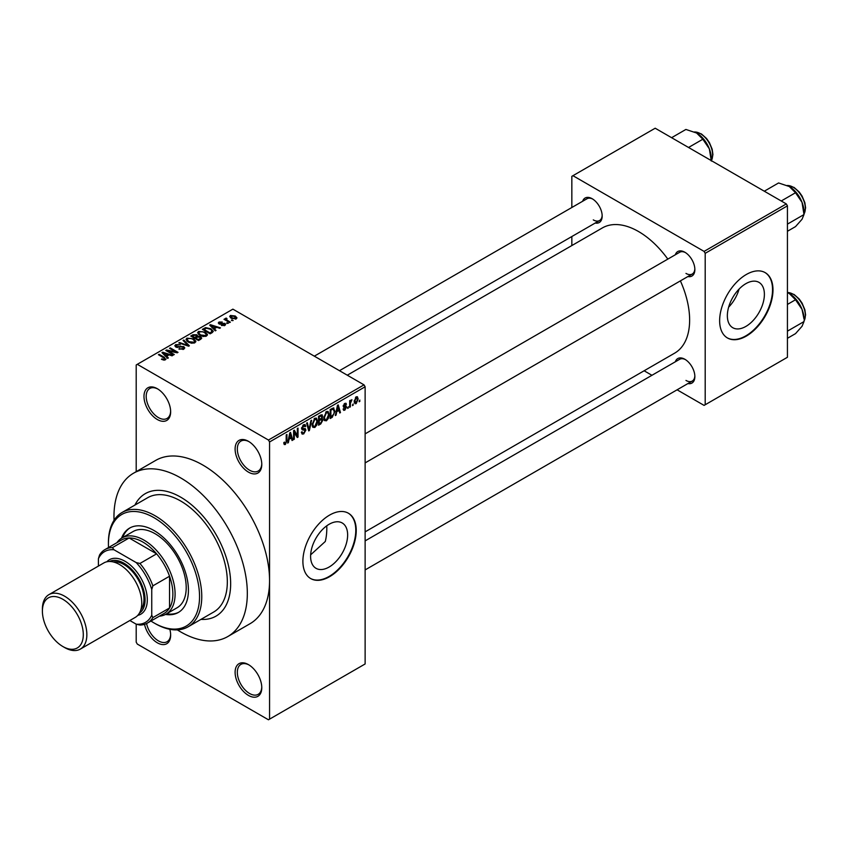 <?xml version="1.0" encoding="UTF-8"?>
<svg xmlns="http://www.w3.org/2000/svg" width="848" height="848" viewBox="0 0 848 848"><rect width="100%" height="100%" fill="white"/><g stroke="black" fill="none" stroke-linecap="round" stroke-linejoin="round"><path stroke-width="1.27" d="M248.443 472.124A18.857 10.886 60 0 1 235.108 449.016A18.857 10.886 60 0 1 248.443 441.32L248.443 441.32A18.857 10.886 60 0 1 261.778 464.418A18.857 10.886 60 0 1 248.443 472.124M249.005 441.66A17.289 9.985 -120 0 0 240.906 441.108A17.289 9.985 -120 0 0 238.256 454.963A17.289 9.985 -120 0 0 249.556 470.195A17.289 9.985 -120 0 0 258.195 471.053A17.289 9.985 -120 0 0 261.767 463.761M248.443 695.402A18.857 10.886 60 0 1 235.108 672.305A18.857 10.886 60 0 1 248.443 664.609L248.443 664.609A18.857 10.886 60 0 1 261.778 687.707A18.857 10.886 60 0 1 248.443 695.402M249.005 664.949A17.289 9.985 -120 0 0 240.906 664.397A17.289 9.985 -120 0 0 238.256 678.241A17.289 9.985 -120 0 0 249.556 693.484A17.289 9.985 -120 0 0 258.195 694.332A17.289 9.985 -120 0 0 261.767 687.039M169.823 629.29A18.857 10.886 60 0 1 170.649 635.088A18.857 10.886 60 0 1 157.315 642.795A18.857 10.886 60 0 1 144.52 624.351M146.598 623.513A17.289 9.985 -120 0 0 158.417 640.865A17.289 9.985 -120 0 0 167.067 641.724A17.289 9.985 -120 0 0 170.639 634.431M157.315 419.506A18.857 10.886 60 0 1 143.98 396.408A18.857 10.886 60 0 1 157.315 388.713L157.315 388.713A18.857 10.886 60 0 1 170.649 411.81A18.857 10.886 60 0 1 157.315 419.506M157.876 389.052A17.289 9.985 -120 0 0 149.778 388.49A17.289 9.985 -120 0 0 147.128 402.344A17.289 9.985 -120 0 0 158.417 417.587A17.289 9.985 -120 0 0 167.067 418.435A17.289 9.985 -120 0 0 170.639 411.142M329.119 567.026A26.182 15.116 120 0 0 346.228 543.96A26.182 15.116 120 0 0 342.21 522.972A26.182 15.116 120 0 0 329.119 524.276A26.182 15.116 120 0 0 312.011 547.342A26.182 15.116 120 0 0 316.028 568.33A26.182 15.116 120 0 0 329.119 567.026M310.654 554.825L325.293 541.48A70.723 40.831 -120 0 0 326.766 525.802M329.565 576.704A37.715 21.772 120 0 0 354.21 543.462A37.715 21.772 120 0 0 348.422 513.241A37.715 21.772 120 0 0 329.565 515.107A37.715 21.772 120 0 0 304.92 548.349A37.715 21.772 120 0 0 310.707 578.569A37.715 21.772 120 0 0 329.565 576.704M310.485 578.442A37.715 21.772 120 0 0 329.119 576.449A37.715 21.772 120 0 0 353.701 543.409A37.715 21.772 120 0 0 348.199 513.114M675.326 254.771A14.14 8.162 60 0 1 684.855 252.238L684.855 252.238A14.14 8.162 60 0 1 694.862 269.558A14.14 8.162 60 0 1 687.898 276.543M685.428 252.587A12.572 7.261 -120 0 0 679.683 252.259L365.128 433.858M582.65 201.262A14.14 8.162 60 0 1 592.169 198.729L592.169 198.729A14.14 8.162 60 0 1 602.175 216.049A14.14 8.162 60 0 1 595.222 223.035M592.741 199.079A12.572 7.261 -120 0 0 586.996 198.75L314.322 356.171M675.326 361.789A14.14 8.162 60 0 1 684.855 359.266L684.855 359.266A14.14 8.162 60 0 1 694.862 376.586A14.14 8.162 60 0 1 687.898 383.572M685.428 359.605A12.572 7.261 -120 0 0 679.683 359.276L365.128 540.886M180.645 497.14A70.723 40.831 -120 0 0 145.284 493.642A70.723 40.831 -120 0 0 134.949 505.058A70.723 40.831 -120 0 1 145.284 493.642A70.723 40.831 -120 0 1 180.645 497.14A70.723 40.831 -120 0 1 226.851 559.468A70.723 40.831 -120 0 1 216.007 616.136A70.723 40.831 -120 0 0 226.851 559.468A70.723 40.831 -120 0 0 180.645 497.14M177.327 629.873A94.298 54.442 -120 0 0 180.645 631.887A94.298 54.442 -120 0 0 227.794 636.551A94.298 54.442 -120 0 0 242.252 560.994A94.298 54.442 -120 0 0 180.645 477.89A94.298 54.442 -120 0 0 133.496 473.226A94.298 54.442 -120 0 0 114.056 520.269M227.794 636.551L250.022 623.725A94.298 54.442 -120 0 0 269.558 580.551A94.298 54.442 -120 0 0 202.873 465.064A94.298 54.442 -120 0 0 155.725 460.39L133.496 473.226M365.128 531.866L674.658 353.15A72.292 41.743 -120 0 0 680.393 280.879M667.821 259.106A72.292 41.743 -120 0 0 638.512 231.515A72.292 41.743 -120 0 0 602.366 227.932L347.288 375.198M745.869 326.427A26.182 15.116 120 0 0 762.977 303.351A26.182 15.116 120 0 0 758.96 282.363A26.182 15.116 120 0 0 745.869 283.667A26.182 15.116 120 0 0 728.761 306.743A26.182 15.116 120 0 0 732.778 327.72A26.182 15.116 120 0 0 745.869 326.427M728.633 307.167A26.182 15.116 120 0 0 739.096 289.062M746.314 336.094A37.715 21.772 120 0 0 770.959 302.863A37.715 21.772 120 0 0 765.172 272.632A37.715 21.772 120 0 0 746.314 274.498A37.715 21.772 120 0 0 721.669 307.739A37.715 21.772 120 0 0 727.457 337.97A37.715 21.772 120 0 0 746.314 336.094M727.234 337.833A37.715 21.772 120 0 0 745.869 335.84A37.715 21.772 120 0 0 770.45 302.81A37.715 21.772 120 0 0 764.949 272.505M353.203 403.934L352.503 405.62L353.203 403.934M350.383 403.457L350.383 406.849L349.673 407.263L349.673 400.722L350.383 400.32L350.383 401.358L351.899 399.673L350.383 403.457L349.673 403.054M348.358 406.733L347.648 408.429L348.358 406.733M346.535 407.072L344.829 410.167L343.684 410.337L343.101 409.065L343.811 408.545L344.882 409.213L345.836 407.644L343.62 407.22L343.207 406.203L344.797 403.425L345.973 403.256L346.44 404.337L344.829 404.337L343.917 405.662L346.132 405.916L346.535 407.072L344.723 406.022M343.811 408.545L344.882 409.213M345.73 404.867L344.129 403.934M343.334 405.323L344.14 406.075M336.677 412.075L336.062 415.107L335.32 415.541L337.472 405.312L338.225 404.888L340.472 412.563L339.741 412.997L339.126 410.665L336.126 411.757M326.438 420.788L324.402 420.555L323.703 417.873L326.438 411.566L328.059 411.428L329.162 414.619L328.462 418.244L326.438 420.788L323.841 419.294M314.82 427.498L312.785 427.265L312.085 424.583L314.82 418.276L316.442 418.138L317.544 421.329L316.845 424.954L314.82 427.498L312.223 426.003M283.879 443.684L285.331 444.522L284.218 444.522L283.804 442.603L284.504 442.084L285.363 443.451L286.126 442.338L286.221 434.907L286.931 434.494L286.931 440.589L285.331 444.522L284.218 444.522M283.804 442.889L285.363 443.451M268.445 440.038L364.015 384.854L365.128 386.783L365.128 663.963L269.558 719.146L269.558 441.967L268.445 440.038L137.302 364.322L136.199 364.969L136.199 471.668M365.128 386.783L269.558 441.967M288.988 439.603L288.384 442.645L287.642 443.069L289.793 432.851L290.535 432.416L292.793 440.101L292.051 440.525L291.436 438.193L288.437 439.285M294.309 432.035L294.309 439.222L293.599 439.635L293.599 430.646L294.351 430.212L297.341 435.692L297.341 428.484L298.04 428.081L298.04 437.059L297.288 437.504L293.599 431.621M305.216 430.455L302.142 429.777L301.581 428.388L303.595 424.763L305.068 424.562L305.725 426.215L305.015 426.735L303.616 425.802L302.513 428.791L304.856 428.505L305.927 430.021L303.722 433.9L302.121 434.112L301.379 432.226L302.089 431.696L302.598 432.946L303.785 432.819L305.216 430.455L303.414 428.802M303.34 424.922L304.591 425.643L302.831 425.346M302.513 428.791L301.581 428.261L302.513 428.791M304.856 428.505L305.386 428.632M311.619 420.248L309.393 430.508L308.704 430.911L306.605 423.141L307.336 422.717L309.011 429.682L310.877 420.672L311.619 420.248M321.456 418.159L322.897 420.078L320.745 423.958L318.551 425.219L318.551 416.241L322.123 414.714L322.335 418.52M333.275 407.909L334.918 411.238L332.246 417.322L330.169 418.52L330.169 409.531L333.921 408.026M358.153 399.026L356.192 403.616L354.994 403.733L354.22 401.369L356.192 396.843L357.39 396.737L358.153 399.026L357.379 398.571M359.87 400.086L359.17 401.772L359.87 400.086M129.839 620.513L136.199 624.181L136.199 642.148L137.302 644.077L268.445 719.782L269.558 719.146M233.179 320.523L231.366 320.29L233.179 320.523M228.335 323.321L226.511 323.088L228.335 323.321M216.039 330.423L215.297 330.847L209.679 325.113L210.421 324.689L220.459 327.869L219.717 328.303L216.781 327.307L214.332 328.727L216.039 330.423M207.347 335.214L207.347 334.186L206.509 336.041L203.266 336.508L199.895 335.363L197.595 332.755L198.538 331.43L205.258 332.162L207.453 334.716M195.729 341.914L195.729 340.885L194.892 342.74L191.648 343.217L188.277 342.073L185.977 339.465L186.92 338.14L193.641 338.871L195.835 341.426M183.804 349.153L178.833 348.984L182.956 348.592L183.051 346.991L175.812 347.012L174.815 345.74L175.695 344.617L180.147 344.733L176.617 345.125L176.543 346.62L183.751 346.578L184.779 347.913L183.804 349.153M183.645 349.238L183.051 346.991M176.617 345.125L176.543 347.341M168.36 357.951L167.618 358.375L161.989 352.641L162.731 352.217L172.769 355.407L172.027 355.831L169.091 354.846L166.643 356.255L168.36 357.951M364.015 384.854L232.882 309.149L137.302 364.322M163.749 360.093L161.449 359.255L164.533 359.223L164.703 358.45L158.417 354.708L159.127 354.294L164.406 357.347L165.402 359.775L163.749 360.093M164.533 360.082L164.703 358.45M166.038 358.948L165.402 359.775M174.285 354.528L173.575 354.941L165.795 350.447L166.547 350.012L175.769 351.888L169.536 348.284L170.247 347.881L178.027 352.365L177.264 352.81L168.063 350.934L174.285 354.528M189.369 345.814L188.68 346.217L178.801 342.931L179.532 342.507L188.076 345.518L183.073 340.472L183.815 340.048L189.369 345.814M200.722 339.264L198.527 340.525L190.747 336.041L192.952 334.769L196.853 334.78L197.711 336.158L200.594 336.698L201.75 338.108L200.722 339.264M197.754 335.925L197.711 336.868M212.223 332.628L210.145 333.826L202.375 329.331L205.619 327.625L210.961 328.812L213.304 331.335L212.223 332.628M224.911 325.42L221.36 325.367L224.148 324.922L224.222 323.862L219.038 323.904L218.296 322.95L219.017 322.049L222.271 322.039L219.855 322.505L219.632 323.427L224.794 323.374L225.653 324.466L224.911 325.42M224.148 325.727L224.222 323.862M219.855 322.505L219.632 324.159M230.359 322.155L229.649 322.569L223.989 319.293L225.6 319.41L225.441 318.339L226.416 318.127L227.02 318.71L226.395 319.717L230.359 322.155M225.6 320.226L225.441 319.198M226.416 318.127L226.395 320.692M236.263 318.859L231.366 318.307L229.702 316.463L230.402 315.477L235.246 315.997L236.974 317.873L236.263 318.859M786.319 203.923L787.432 205.852L705.197 253.329L704.084 251.4L786.319 203.923L655.186 128.218L571.838 176.331L571.838 207.495M571.838 236.539L571.838 245.56M705.197 253.329L705.197 404.75L704.084 405.397L677.096 389.815M651.942 375.293L644.13 370.777M705.197 404.75L787.432 357.273L787.432 205.852M704.084 251.4L572.951 175.695M685.968 273.416A12.572 7.261 -120 0 0 692.254 274.031A12.572 7.261 -120 0 0 694.841 268.89M593.282 219.897A12.572 7.261 -120 0 0 599.568 220.522A12.572 7.261 -120 0 0 602.154 215.381M685.968 380.434A12.572 7.261 -120 0 0 692.254 381.059A12.572 7.261 -120 0 0 694.841 375.918M200.955 619.39A70.723 40.831 -120 0 0 216.007 616.136A70.723 40.831 -120 0 1 200.955 619.39M162.063 359.573L162.063 358.789M159.127 355.111L159.127 354.294M162.731 353.404L162.731 352.217M166.643 357.39L166.643 356.255M164.374 353.902L165.975 355.588L167.946 354.453L163.219 352.863L164.374 353.902L164.374 355.068M165.975 356.701L165.975 355.588M163.219 353.902L163.219 352.863M167.946 355.503L167.946 354.453M166.547 350.881L166.547 350.012M175.769 352.503L175.769 351.888M170.247 348.698L170.247 347.881M168.063 351.75L168.063 350.934M179.437 349.281L179.437 348.517M182.956 349.524L182.956 348.592M175.695 346.938L175.695 344.617M177.561 347.532L177.561 346.949M180.825 346.864L180.825 346.122M183.751 349.175L183.751 346.578M179.532 343.175L179.532 342.507M183.815 341.225L183.815 340.048M186.92 341.129L186.92 338.14M193.641 339.741L193.641 338.871M187.832 338.659L187.111 339.666L188.998 341.67L193.98 342.221L194.68 341.225L192.909 339.264L190.853 338.426L187.832 338.659M188.998 342.454L188.998 341.67M193.98 343.122L193.98 342.221M192.952 335.819L192.952 334.769M196.831 335.903L196.853 334.78M200.584 337.917L200.594 336.698M192.369 336.158L194.69 337.493L196.683 336.253L196.27 335.257L193.598 335.448L192.369 336.974M194.69 338.31L194.69 337.493M196.683 337.398L196.27 335.257M195.602 338.023L198.326 339.592L200.467 338.246L199.895 337.112L197.001 337.218L195.602 338.023L195.602 338.84M198.326 340.408L198.326 339.592M200.467 339.412L199.895 337.112M199.831 339.783L199.831 338.734M198.538 334.419L198.538 331.43M205.258 333.031L205.258 332.162M199.45 331.95L198.729 332.957L200.616 334.971L205.598 335.511L206.297 334.515L204.527 332.554L202.471 331.716L199.45 331.95M200.616 335.744L200.616 334.971M205.598 336.412L205.598 335.511M205.619 328.526L205.619 327.625M210.961 329.671L210.961 328.812M203.986 329.448L209.944 332.893L211.216 332.151L211.862 330.476L210.251 329.215L206.403 328.229L203.986 329.448L203.986 330.264M209.944 333.709L209.944 332.893M212.148 332.67L211.862 330.476M211.216 333.2L211.216 332.151M210.421 325.865L210.421 324.689M214.332 329.861L214.332 328.727M212.053 326.374L213.664 328.059L215.625 326.925L210.908 325.335L212.053 326.374L212.053 327.54M213.664 329.172L213.664 328.059M210.908 326.374L210.908 325.335M215.625 327.975L215.625 326.925M221.975 325.6L221.975 324.901M219.017 323.894L219.017 322.049M220.321 324.286L220.321 323.565M224.794 325.484L224.794 323.374M227.222 323.501L227.222 322.685M224.699 319.707L224.699 318.89M227.423 321.275L227.423 320.459M232.076 320.692L232.076 319.876M230.402 317.65L230.402 315.477M235.246 316.866L235.246 315.997M235.479 319.166L234.599 316.442L231.197 315.954L230.804 317.947M231.197 315.954L232.066 317.894L235.479 318.382L235.861 317.799L235.861 319.049M232.066 318.678L232.066 317.894M287.801 442.306L288.384 442.645M291.786 439.518L292.793 440.101M290.525 437.674L291.436 438.193M289.889 435.427L289.232 438.416L291.203 437.282L290.217 433.54L289.889 435.427L289.316 435.098M288.68 438.109L289.232 438.416M293.599 438.808L294.309 439.222M295.825 434.812L297.341 435.692M296.588 436.222L298.04 437.059M301.39 432.565L303.722 433.9M303.404 424.88L305.725 426.215M301.644 427.636L302.291 428.007M303.69 428.728L305.927 430.021M308.449 429.968L309.393 430.508M308.259 429.247L309.011 429.682M316.792 420.894L317.544 421.329M316.283 424.636L316.845 424.954M314.046 418.88L314.82 419.325L312.795 424.191L313.612 426.555L314.809 426.449L316.834 421.7L316.537 419.845L314.608 418.414M312.117 423.799L312.795 424.191M316.537 419.845L314.82 419.325M320.745 414.979L322.696 416.103M320.639 418.774L322.897 420.078M318.551 416.474L319.261 416.877L319.261 419.569L321.328 418.287L321.986 416.665L320.491 415.117M318.551 419.156L319.261 419.569M321.986 416.665L320.491 416.167L319.261 416.877M318.551 420.205L319.261 420.619L319.261 423.767L320.756 422.898L322.187 420.491L320.576 418.806M318.551 423.353L319.261 423.767M319.749 419.283L320.661 419.813L319.261 420.619M322.187 420.491L320.661 419.813M328.409 414.184L329.162 414.619M327.911 417.926L328.462 418.244M325.664 412.17L326.448 412.616L324.413 417.481L325.229 419.845L326.427 419.739L328.452 415.001L328.155 413.135L326.226 411.704M323.735 417.089L324.413 417.481M328.155 413.135L326.448 412.616M331.335 416.792L332.246 417.322M334.176 410.803L334.918 411.238M330.879 410.178L330.879 417.057L333.932 413.983L334.218 411.63L333.137 409.043L330.879 410.178L330.169 409.764M330.169 416.644L330.879 417.057M331.218 408.927L332.13 409.446M332.077 408.429L333.487 409.139L332.172 408.376M335.49 414.778L336.062 415.107M339.476 411.98L340.472 412.563M338.214 410.135L339.126 410.665M337.578 407.899L336.921 410.888L338.882 409.754L337.896 406.001L337.578 407.899L337.006 407.559M336.37 410.57L336.921 410.888M343.122 409.181L344.829 410.167M343.239 405.757L345.655 407.157M344.818 403.404L346.44 404.337M347.648 407.612L348.358 408.015M349.673 406.436L350.383 406.849M349.673 400.956L350.383 401.358M350.786 400.203L351.687 400.722M350.627 400.574L351.178 400.903M349.673 401.57L350.51 402.047M352.503 404.803L353.203 405.217M354.305 402.524L356.192 403.616M355.821 397.097L356.913 397.733L356.171 397.786L354.92 400.956L356.202 402.673L357.453 399.493L355.503 397.405M354.252 400.563L354.92 400.956M354.241 402.026L356.202 402.673M359.17 400.956L359.87 401.369M165.508 614.429A48.718 28.132 -120 0 0 178.334 612.479A48.718 28.132 -120 0 0 185.807 573.439A48.718 28.132 -120 0 0 153.976 530.509A48.718 28.132 -120 0 0 129.617 528.092A48.718 28.132 -120 0 0 121.518 538.226M166.632 613.793A48.718 28.132 -120 0 0 178.886 612.15M150.944 621.033A64.437 37.206 -120 0 0 153.976 622.898A64.437 37.206 -120 0 0 199.545 596.6A64.437 37.206 -120 0 0 153.976 517.672A64.437 37.206 -120 0 0 108.417 543.981A64.437 37.206 -120 0 0 108.512 547.532M155.089 623.545L153.976 622.898L155.089 623.545A66.006 38.107 60 0 0 188.097 626.81L213.654 612.055A66.006 38.107 -120 0 0 223.777 559.161A66.006 38.107 -120 0 0 180.645 500.988A66.006 38.107 -120 0 0 147.647 497.723L122.08 512.478A66.006 38.107 60 0 1 155.089 515.754A66.006 38.107 60 0 1 198.209 573.916A66.006 38.107 60 0 1 188.097 626.81M108.417 543.981L108.417 542.699A66.006 38.107 60 0 1 122.08 512.478M116.929 542.678A44.011 25.408 60 0 1 121.974 537.95L133.083 531.537A44.011 25.408 60 0 1 155.089 533.721A44.011 25.408 60 0 1 183.836 572.495A44.011 25.408 60 0 1 177.094 607.762L165.975 614.175A44.011 25.408 60 0 1 159.36 616.178M130.179 527.785A48.718 28.132 -120 0 0 122.631 537.568M781.231 200.987L795.519 192.74L802.028 202.343A20.744 11.978 -120 0 1 803.989 211.947L803.989 214.565L802.028 219.282L795.519 226.607L787.432 231.281M787.432 224.126L803.989 214.565L802.028 202.343A20.744 11.978 -120 0 0 789.318 186.539L795.519 192.74M764.292 191.213L778.581 182.956L789.318 186.539M121.974 537.95A44.011 25.408 60 0 1 155.884 549.737A44.011 25.408 60 0 1 175.091 594.024A44.011 25.408 60 0 1 165.975 614.175M147.414 623.079A42.432 24.497 60 0 1 139.941 625.061L136.199 624.181A40.863 23.596 -120 0 0 151.75 615.203L152.863 617.598A42.432 24.497 60 0 1 147.414 623.079L164.077 613.454A42.432 24.497 -120 0 0 169.536 607.974A42.432 24.497 -120 0 0 172.865 594.024A42.432 24.497 -120 0 0 169.536 576.227A42.432 24.497 -120 0 0 156.615 553.839L129.119 537.971A42.432 24.497 -120 0 0 121.646 539.953L104.972 549.578A42.432 24.497 60 0 1 112.445 547.596L113.971 549.758A40.863 23.596 -120 0 0 98.41 558.737L98.41 566.072M152.863 617.598L169.536 607.974L169.536 576.227L152.863 585.851L151.75 589.54A40.863 23.596 -120 0 0 136.199 562.584L139.941 563.464L156.615 553.839A42.432 24.497 -120 0 0 129.119 537.971L112.445 547.596M98.41 558.737L99.523 555.058A42.432 24.497 60 0 1 104.972 549.578M151.75 615.203L151.75 589.54M136.199 562.584L113.971 549.758M139.941 563.464A42.432 24.497 60 0 1 152.863 585.851M64.628 647.543L62.847 646.515A28.917 16.695 -120 0 0 83.295 634.707A28.917 16.695 -120 0 0 62.847 599.292A28.917 16.695 -120 0 0 42.4 611.09A28.917 16.695 -120 0 0 62.847 646.515L64.628 647.543A31.429 18.147 60 0 0 80.348 649.091A31.429 18.147 60 0 0 85.16 623.905A31.429 18.147 60 0 0 64.628 596.208A31.429 18.147 60 0 0 48.908 594.649A31.429 18.147 60 0 0 42.4 609.044L42.4 611.09M139.379 613.178A29.86 17.236 -120 0 0 143.344 589.106A29.86 17.236 -120 0 0 123.967 563.231A29.86 17.236 -120 0 0 109.53 561.482M106.837 561.779A31.429 18.147 60 0 1 125.08 561.302A31.429 18.147 60 0 1 146.291 591.533A31.429 18.147 60 0 1 137.768 615.372M113.219 561.927A28.291 16.335 60 0 1 123.967 564.514A28.291 16.335 60 0 1 141.51 586.636A28.291 16.335 60 0 1 140.842 609.765M48.908 594.649L103.806 562.955A31.429 18.147 60 0 1 119.526 564.514A31.429 18.147 60 0 1 140.058 592.211A31.429 18.147 60 0 1 135.245 617.397L80.348 649.091M787.432 338.299L795.519 333.635L802.028 326.3L803.989 321.583L787.432 331.144M802.028 309.361L803.989 318.965A20.744 11.978 -120 0 0 802.028 309.361A20.744 11.978 -120 0 0 789.318 293.556L795.519 299.757L802.028 309.361M787.432 304.432L795.519 299.757M787.432 292.592L789.318 293.556M688.544 147.478L702.833 139.231L709.341 148.835A20.744 11.978 -120 0 1 711.302 158.428L711.302 160.611L712.129 159.021L712.914 154.453L712.172 149.195L709.373 142.538L706.501 138.457L701.402 133.931L694.501 131.949M671.616 137.694L685.894 129.447L696.632 133.03A20.744 11.978 -120 0 1 709.341 148.835L711.302 161.056M696.632 133.03L702.833 139.231M164.406 358.195L164.406 357.347M179.193 347.341L179.193 346.599M186.571 345.518L186.571 344.966M196.015 337.78L196.015 336.73M204.357 329.236L204.357 328.187M221.455 324.18L221.455 323.289M286.221 440.186L286.931 440.589M301.591 428.696L303.457 429.766M307.909 427.954L308.725 428.431M319.834 423.428L320.745 423.958M319.579 415.647L320.491 416.167M343.207 406.192L344.956 407.199M803.989 213.993A17.289 9.985 -120 0 0 805.324 208.354A17.289 9.985 -120 0 0 787.315 185.521M803.989 321.021A17.289 9.985 -120 0 0 805.324 315.371A17.289 9.985 -120 0 0 787.432 292.539M711.302 160.484A17.289 9.985 -120 0 0 712.638 154.845A17.289 9.985 -120 0 0 694.629 132.012M164.851 358.768L164.851 360.008M175.981 345.889L175.981 347.108M187.111 339.666L187.111 341.299M194.68 341.225L194.68 342.857M198.729 332.957L198.729 334.589M206.297 334.515L206.297 336.147M224.603 324.371L224.603 325.568M219.356 323.056L219.356 324.063M226.172 319.304L226.172 320.555M302.598 432.946L301.379 432.247M313.612 426.555L312.17 425.717M325.229 419.845L323.788 419.007M344.15 409.308L343.376 408.863M345.454 404.242L344.447 403.659M803.989 214.131L805.6 207.961L804.858 202.704L802.06 196.047L799.187 191.966L794.088 187.44L787.188 185.468M365.128 462.902L692.254 274.031M692.254 381.059L365.128 569.92M599.568 220.522L339.476 370.693M787.432 292.465L794.088 294.468L799.187 298.984L802.06 303.075L804.858 309.732L805.6 314.99L803.989 321.148"/></g></svg>
